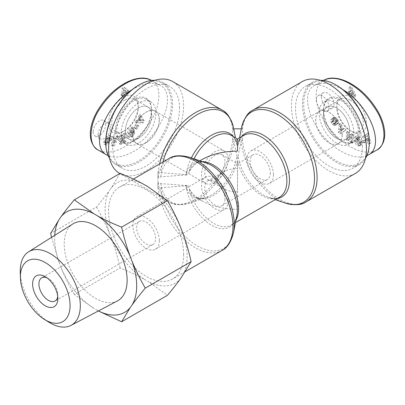 <?xml version="1.0" encoding="UTF-8"?>
<svg xmlns="http://www.w3.org/2000/svg" width="405" height="405" viewBox="0 0 405 405"><rect width="100%" height="100%" fill="white"/><g stroke="black" fill="none" stroke-linecap="round" stroke-linejoin="round"><path stroke-width="0.3" stroke-dasharray="2.02 1.52" d="M159.281 119.84A18.63 10.758 120 0 0 155.419 111.314A18.63 10.758 120 0 0 136.789 122.067A18.63 10.758 120 0 0 136.789 143.583A18.63 10.758 120 0 0 151.146 138.591A18.63 10.758 120 0 0 159.281 119.84M151.713 115.476A18.63 10.758 120 0 0 147.855 106.945A18.63 10.758 120 0 0 129.225 117.703A18.63 10.758 120 0 0 129.225 139.214A18.63 10.758 120 0 0 143.583 134.222A18.63 10.758 120 0 0 151.713 115.476M105.756 142.008A46.362 26.765 120 0 0 138.54 160.937A46.362 26.765 120 0 0 171.325 104.151A46.362 26.765 120 0 0 138.54 85.227M154.725 80.317A47.253 27.282 -60 0 1 162.795 82.519A47.253 27.282 -60 0 1 172.586 104.151A47.253 27.282 -60 0 1 151.956 151.708A47.253 27.282 -60 0 1 115.541 164.369A47.253 27.282 -60 0 1 109.598 158.477M179.516 108.155A47.253 27.282 120 0 0 169.73 86.523A47.253 27.282 120 0 0 122.477 113.805A47.253 27.282 120 0 0 122.477 168.369A47.253 27.282 120 0 0 158.892 155.712A47.253 27.282 120 0 0 179.516 108.155M138.54 143.102A24.518 14.155 -60 0 1 126.279 144.312A24.518 14.155 -60 0 1 122.523 124.664A24.518 14.155 -60 0 1 138.54 103.062A24.518 14.155 -60 0 1 150.797 101.847A24.518 14.155 -60 0 1 154.558 121.495A24.518 14.155 -60 0 1 138.54 143.102M138.54 138.297A18.64 10.763 120 0 0 150.711 121.895A18.64 10.763 120 0 0 147.886 106.95A18.64 10.763 120 0 0 138.54 107.862A18.64 10.763 120 0 0 126.355 124.31A18.64 10.763 120 0 0 129.246 139.239A18.64 10.763 120 0 0 138.54 138.297M121.196 95.438L122.082 94.927L122.082 96.451L123.793 95.464L123.793 93.94L127.367 91.874L127.367 90.006L123.793 87.166L122.082 88.158L122.082 93.17L121.196 93.682L121.196 95.438L122.457 96.167L123.343 95.656L123.343 97.18L125.054 96.188L125.054 94.669L128.628 92.603L128.628 90.735L125.054 87.895L123.343 88.882L123.343 93.899L122.457 94.411L122.457 96.167M136.875 124.624L134.612 127.636L135.376 128.537L137.634 125.52L136.875 124.624L138.135 125.347L138.895 126.249L136.637 129.266L135.877 128.365L138.135 125.347M105.771 137.503L105.634 137.776L106.809 138.186L108.596 137.239L108.965 138.267A0.714 0.41 -60 0 1 108.282 139.001L106.368 139.112A2.673 1.544 120 0 0 105.31 139.553L103.766 141.806L104.105 143.947L105.538 144.418L108.084 142.413L106.859 141.983L105.254 142.869L104.9 142.236A0.714 0.41 -60 0 1 105.609 141.264L107.487 141.158A2.673 1.544 120 0 0 108.996 140.307L110.281 138.166L110.16 136.08L109.578 135.538L108.651 135.255L105.771 137.503L107.031 138.232L109.912 135.984L110.843 136.262L111.421 136.804L111.547 138.895L110.256 141.036A2.673 1.544 -60 0 1 108.748 141.887L106.869 141.993A0.714 0.41 120 0 0 106.161 142.965L106.515 143.598L108.12 142.712L109.345 143.142L106.799 145.147L105.366 144.676L105.027 142.535L106.571 140.282A2.673 1.544 -60 0 1 107.629 139.836L109.542 139.73A0.714 0.41 120 0 0 110.226 138.996L109.856 137.968L108.069 138.915L106.895 138.5L107.031 138.232M136.465 120.27L135.3 122.3L141.811 122.214L142.955 120.214L139.715 114.6L138.535 116.66L139.204 117.713L137.715 120.31L136.465 120.27L137.725 120.999L138.976 121.039L140.464 118.442L139.796 117.389L140.975 115.329L144.215 120.938L143.071 122.943L136.561 123.029L137.725 120.999M113.608 136.617L112.094 136.723L111.456 145.42L112.944 145.319L117.84 136.323L116.301 136.429L115.379 138.201L113.441 138.333L113.608 136.617L114.868 137.346L114.701 139.062L116.64 138.925L117.561 137.158L119.1 137.047L114.205 146.048L112.717 146.149L113.354 137.452L114.868 137.346M123.353 133.696L120.832 140.15L120.948 135.012L119.49 135.807L119.313 143.846L120.862 142.995L123.317 136.703L123.206 141.715L124.664 140.915L124.841 132.881L123.353 133.696L124.613 134.425L126.102 133.609L125.925 141.644L124.467 142.439L124.578 137.432L122.123 143.724L120.574 144.57L120.751 136.536L122.209 135.741L122.092 140.879L124.613 134.425M130.456 132.951L133.179 130.471L132.126 126.886L131.129 127.798L131.169 128.476C128.056 128.112 125.535 135.569 128.334 136.855L131.139 136.186L133.427 132.546A3.296 1.903 120 0 0 133.412 131.281L131.919 132.546A1.337 0.769 -60 0 1 131.716 133.685C130.957 134.946 130.142 135.381 129.281 134.997L128.663 132.946C128.972 131.281 129.701 130.324 130.845 130.086L131.458 130.425L130.081 131.681L130.456 132.951L131.716 133.68L131.341 132.41L132.719 131.154L132.106 130.815C130.962 131.053 130.233 132.005 129.924 133.675L130.542 135.721C131.402 136.11 132.217 135.675 132.977 134.414A1.337 0.769 120 0 0 133.179 133.275L134.673 132.01A3.296 1.903 -60 0 1 134.688 133.275L132.4 136.915L129.595 137.584C126.795 136.293 129.316 128.841 132.43 129.2L132.389 128.527L133.387 127.615L134.44 131.2L131.716 133.68L132.977 134.414M123.409 97.235A20.954 12.094 -60 0 1 138.227 105.857A20.954 12.094 -60 0 1 123.469 131.417A20.954 12.094 -60 0 1 108.596 122.933A20.954 12.094 -60 0 1 123.409 97.235M93.15 131.817A8.915 5.149 120 0 0 94.993 135.898A8.915 5.149 120 0 0 103.908 130.749A8.915 5.149 120 0 0 103.908 120.452A8.915 5.149 120 0 0 97.038 122.842A8.915 5.149 120 0 0 93.15 131.817M132.015 89.753C143.416 82.984 152.791 81.501 160.127 85.293C178.104 93.925 160.866 136.753 133.498 151.47C123.454 157.089 115.005 158.502 108.155 155.702M98.192 134.728A8.915 5.149 -60 0 1 102.085 125.752A8.915 5.149 -60 0 1 108.955 123.368A8.915 5.149 -60 0 1 108.955 133.66A8.915 5.149 -60 0 1 100.04 138.809A8.915 5.149 -60 0 1 98.192 134.728M126.942 91.819L125.054 92.912L125.054 90.335L126.942 91.819L125.682 91.09L123.793 92.183L123.793 89.606L125.682 91.09M125.054 90.335L123.793 89.606M125.054 92.912L123.793 92.183M123.343 95.656L122.082 94.927M123.343 97.18L122.082 96.451M125.054 96.188L123.793 95.464M125.054 94.669L123.793 93.94M128.628 92.603L127.367 91.874M128.628 90.735L127.367 90.006M125.054 87.895L123.793 87.166M123.343 88.882L122.082 88.158M123.343 93.899L122.082 93.17M122.457 94.411L121.196 93.682M134.126 100.511A24.518 14.155 -60 0 1 146.387 99.296A24.518 14.155 -60 0 1 151.465 110.524A24.518 14.155 -60 0 1 134.126 140.55A24.518 14.155 -60 0 1 121.87 141.765A24.518 14.155 -60 0 1 118.108 122.118A24.518 14.155 -60 0 1 134.126 100.511M133.498 99.422A25.409 14.671 120 0 0 115.526 130.542A25.409 14.671 120 0 0 133.498 140.915A25.409 14.671 120 0 0 151.465 109.795A25.409 14.671 120 0 0 133.498 99.422M124.983 99.974A18.716 10.803 120 0 0 112.752 116.488A18.716 10.803 120 0 0 115.653 131.478A18.716 10.803 120 0 0 125.039 130.506A18.716 10.803 120 0 0 138.216 107.674A18.716 10.803 120 0 0 134.369 99.063A18.716 10.803 120 0 0 124.983 99.974M133.179 130.471L134.44 131.2M130.081 131.681L131.341 132.41M131.458 130.425L132.719 131.154M130.845 130.086L132.106 130.815M128.663 132.946L129.924 133.675M129.281 134.997L130.542 135.721M131.914 132.541L133.174 133.265L131.919 132.546M133.387 131.195L134.652 131.924M133.412 131.281L134.673 132.01M133.427 132.546L134.688 133.275M131.549 135.812L132.815 136.541M131.169 128.476L132.43 129.2M131.129 127.798L132.389 128.527M132.126 126.886L133.387 127.615M120.832 140.15L122.092 140.879M124.841 132.881L126.102 133.609M124.664 140.915L125.925 141.644M123.206 141.715L124.467 142.439M123.317 136.703L124.578 137.432M120.862 142.995L122.123 143.724M119.313 143.846L120.574 144.57M119.49 135.807L120.751 136.536M120.948 135.012L122.209 135.741M115.688 140.743L114.261 143.476L114.524 140.829L115.688 140.743L114.428 140.019L113 142.747L114.261 143.476M113 142.747L113.263 140.1L114.524 140.829M113.263 140.1L114.428 140.019M112.094 136.723L113.354 137.452M113.441 138.333L114.701 139.062M115.379 138.201L116.64 138.925M116.301 136.429L117.561 137.158M117.84 136.323L119.1 137.047M112.944 145.319L114.205 146.048M111.456 145.42L112.717 146.149M141.153 119.521L142.18 121.146L140.257 121.08L141.153 119.521L139.887 118.797L140.92 120.417L142.18 121.146M140.92 120.417L138.996 120.356L140.257 121.08M138.996 120.356L139.887 118.797M135.3 122.3L136.561 123.029M137.715 120.31L138.976 121.039M139.204 117.713L140.464 118.442M138.535 116.66L139.796 117.389M139.715 114.6L140.975 115.329M142.955 120.214L144.215 120.938M141.811 122.214L143.071 122.943M105.634 137.776L106.895 138.5M108.651 135.255L109.912 135.984M110.16 136.08L111.421 136.804M110.281 138.166L111.547 138.895M109.365 139.917L110.626 140.641M108.996 140.307L110.256 141.036M106.859 141.983L108.12 142.712M108.084 142.413L109.345 143.142M108.039 142.509L109.299 143.238M105.538 144.418L106.799 145.147M104.105 143.947L105.366 144.676M104.556 140.292L105.816 141.021M106.809 138.186L108.069 138.915M134.612 127.636L135.877 128.365M137.634 125.52L138.895 126.249M135.376 128.537L136.637 129.266M241.102 141.421L242.671 139.745L232.369 139.745L233.933 141.421L236.895 155.94L237.517 156.983L238.145 155.94L241.102 141.421A52.108 30.081 -120 0 0 285.004 202.996M241.324 128.825L242.671 128.825L241.102 130.506L238.145 145.02L237.517 146.063L236.895 145.02L233.933 130.506L232.369 128.825L233.715 128.825M232.369 139.745L232.966 134.283L232.369 128.825M242.671 139.745L242.069 134.283L242.671 128.825M158.244 182.883L157.945 182.711L157.945 171.791L160.856 172.697L187.809 174.768L160.856 176.833L157.945 177.739L157.945 188.659L160.856 187.753L187.809 185.687L160.856 183.617L158.244 182.883A53.05 30.628 120 0 0 168.931 201.882A53.05 30.628 120 0 0 207.593 189.915A53.05 30.628 120 0 0 232.667 139.917M119.581 173.391A53.05 30.628 120 0 0 146.104 170.763A53.05 30.628 120 0 0 180.762 124.016A53.05 30.628 120 0 0 172.631 81.506M237.517 139.047L237.517 146.063M201.857 159.636C195.934 163.088 191.732 167.133 189.251 171.781L187.809 174.768M157.945 188.659L157.945 182.711M157.945 171.791L157.945 177.739M187.809 185.687L189.251 188.669C191.732 193.317 195.934 197.362 201.857 200.814C211.8 206.373 223.687 209.213 237.517 209.344L237.517 160.805A35.665 20.589 -60 0 1 195.554 197.179A35.665 20.589 -60 0 1 189.251 188.669A35.665 20.589 -120 0 0 231.22 225.043A35.665 20.589 -120 0 0 235.973 220.148M237.517 156.983L237.517 160.805A35.665 20.589 -120 0 0 279.485 197.179C277.86 198.723 274.286 198.815 268.763 197.443A36.607 21.136 60 0 1 238.145 155.94M302.408 81.506A53.05 30.628 -120 0 0 302.408 142.762A53.05 30.628 -120 0 0 355.458 173.391M273.456 174.768A18.721 10.808 60 0 1 269.578 183.338A18.721 10.808 60 0 1 250.852 172.525A18.721 10.808 60 0 1 250.852 150.908A18.721 10.808 60 0 1 265.28 155.925A18.721 10.808 60 0 1 273.456 174.768M342.174 135.093A18.721 10.808 60 0 1 338.296 143.664A18.721 10.808 60 0 1 319.57 132.85A18.721 10.808 60 0 1 319.57 111.233A18.721 10.808 60 0 1 333.998 116.25A18.721 10.808 60 0 1 342.174 135.093M270.302 172.945A14.266 8.237 60 0 1 267.351 179.476A14.266 8.237 60 0 1 253.084 171.239A14.266 8.237 60 0 1 253.084 154.766A14.266 8.237 60 0 1 264.075 158.588A14.266 8.237 60 0 1 270.302 172.945M183.617 254.659A53.05 30.628 -120 0 0 160.461 201.275A53.05 30.628 -120 0 0 119.581 187.059A53.05 30.628 -120 0 0 119.581 248.316A53.05 30.628 -120 0 0 172.631 278.944A53.05 30.628 -120 0 0 183.617 254.659M146.104 142.737A18.721 10.808 120 0 0 158.335 126.239A18.721 10.808 120 0 0 155.464 111.233A18.721 10.808 120 0 0 136.743 122.042A18.721 10.808 120 0 0 136.743 143.664A18.721 10.808 120 0 0 146.104 142.737M214.822 182.407A18.721 10.808 120 0 0 227.053 165.908A18.721 10.808 120 0 0 224.183 150.908A18.721 10.808 120 0 0 205.462 161.716A18.721 10.808 120 0 0 205.462 183.338A18.721 10.808 120 0 0 214.822 182.407M214.822 178.767A14.266 8.237 120 0 0 224.142 166.197A14.266 8.237 120 0 0 221.955 154.766A14.266 8.237 120 0 0 207.689 163.002A14.266 8.237 120 0 0 207.689 179.476A14.266 8.237 120 0 0 214.822 178.767M221.955 154.766L237.517 163.752L237.517 191.874C231.984 191.823 227.23 190.684 223.256 188.462C215.47 182.969 215.47 177.481 223.256 171.988C227.23 169.766 231.984 168.632 237.517 168.576L237.517 163.752L253.084 154.766M228.061 200.971A18.721 10.808 60 0 1 224.183 209.542A18.721 10.808 60 0 1 205.462 198.733A18.721 10.808 60 0 1 205.462 177.112A18.721 10.808 60 0 1 219.89 182.128A18.721 10.808 60 0 1 228.061 200.971M159.342 240.646A18.721 10.808 60 0 1 155.464 249.217A18.721 10.808 60 0 1 136.743 238.408A18.721 10.808 60 0 1 136.743 216.786A18.721 10.808 60 0 1 151.171 221.803A18.721 10.808 60 0 1 159.342 240.646M224.912 199.154A14.266 8.237 60 0 1 221.955 205.684A14.266 8.237 60 0 1 207.689 197.448A14.266 8.237 60 0 1 207.689 180.974A14.266 8.237 60 0 1 218.685 184.796A14.266 8.237 60 0 1 224.912 199.154M342.109 135.052A18.63 10.758 -120 0 0 333.978 116.306A18.63 10.758 -120 0 0 319.616 111.314A18.63 10.758 -120 0 0 319.616 132.825A18.63 10.758 -120 0 0 338.251 143.583A18.63 10.758 -120 0 0 342.109 135.052M349.672 130.688A18.63 10.758 -120 0 0 341.542 111.937A18.63 10.758 -120 0 0 327.184 106.945A18.63 10.758 -120 0 0 327.184 128.456A18.63 10.758 -120 0 0 345.814 139.214A18.63 10.758 -120 0 0 349.672 130.688M336.499 85.227A46.362 26.765 -120 0 0 303.715 104.151A46.362 26.765 -120 0 0 336.499 160.937A46.362 26.765 -120 0 0 369.284 142.008M365.442 158.477A47.253 27.282 60 0 1 359.493 164.369A47.253 27.282 60 0 1 312.24 137.082A47.253 27.282 60 0 1 312.24 82.519A47.253 27.282 60 0 1 320.315 80.317M362.348 146.737A47.253 27.282 -120 0 0 341.719 99.184A47.253 27.282 -120 0 0 305.309 86.523A47.253 27.282 -120 0 0 305.309 141.087A47.253 27.282 -120 0 0 352.563 168.369A47.253 27.282 -120 0 0 362.348 146.737M336.499 143.102A24.518 14.155 60 0 1 320.482 121.495A24.518 14.155 60 0 1 324.238 101.847A24.518 14.155 60 0 1 336.499 103.062A24.518 14.155 60 0 1 352.517 124.664A24.518 14.155 60 0 1 348.761 144.312A24.518 14.155 60 0 1 336.499 143.102M336.499 138.297A18.64 10.763 -120 0 0 345.794 139.239A18.64 10.763 -120 0 0 348.685 124.31A18.64 10.763 -120 0 0 336.499 107.862A18.64 10.763 -120 0 0 327.154 106.95A18.64 10.763 -120 0 0 324.329 121.895A18.64 10.763 -120 0 0 336.499 138.297M349.419 92.882L350.3 93.393L350.3 94.917L352.016 95.904L352.016 94.385L355.59 96.446L355.59 94.578L352.016 87.612L350.3 86.624L350.3 91.636L349.419 91.125L349.419 92.882L348.158 93.611L349.039 94.122L349.039 95.646L350.755 96.633L350.755 95.109L354.329 97.175L354.329 95.307L350.755 88.341L349.039 87.348L349.039 92.365L348.158 91.854L348.158 93.611M365.092 140.171L362.834 140.576L363.599 142.352L365.857 141.947L365.092 140.171L363.832 140.894L364.596 142.676L362.333 143.081L361.574 141.304L363.832 140.894M333.988 117.136L335.031 119.019L335.239 118.842C336.363 119.166 337.011 120.082 337.188 121.591A0.714 0.41 60 0 1 337.066 121.743A0.714 0.41 60 0 1 336.504 121.54L334.591 119.434A2.673 1.544 -120 0 0 333.528 118.655L332.778 118.523L331.984 119.121L332.328 121.662L333.76 123.783L336.044 124.937L336.302 124.72L334.889 123.034C334.069 122.928 333.482 122.204 333.123 120.862A0.714 0.41 60 0 1 333.269 120.508A0.714 0.41 60 0 1 333.831 120.71L335.704 122.771A2.673 1.544 -120 0 0 337.218 123.667L338.504 123.009L338.377 120.776L336.874 118.214L334.15 117.025L332.89 117.749L335.608 118.943L337.117 121.505L337.243 123.738L335.958 124.396A2.673 1.544 60 0 1 334.444 123.5L332.571 121.439A0.714 0.41 -120 0 0 332.009 121.232A0.714 0.41 -120 0 0 331.862 121.591C332.216 122.933 332.809 123.652 333.629 123.763L335.041 125.449L334.783 125.666L332.5 124.512L331.067 122.391L330.723 119.85L331.518 119.252L332.267 119.384A2.673 1.544 60 0 1 333.33 120.163L335.244 122.264A0.714 0.41 -120 0 0 335.806 122.472A0.714 0.41 -120 0 0 335.927 122.32C335.75 120.811 335.102 119.895 333.978 119.571L333.771 119.748L332.728 117.865M364.687 135.346L363.523 136.029L370.028 143.456L371.177 142.783L367.937 133.427L366.753 134.126L367.421 135.948L365.933 136.829L364.687 135.346L363.427 136.075L364.672 137.558L366.16 136.677L365.492 134.85L366.677 134.156L369.917 143.512L368.768 144.185L362.262 136.758L363.427 136.075M341.83 125.302L340.316 123.657L339.673 131.62L341.167 133.235L346.062 129.889L344.523 128.223L343.597 128.927L341.658 126.821L341.83 125.302L340.57 126.031L340.397 127.55L342.336 129.651L343.263 128.952L344.802 130.618L339.906 133.964L338.413 132.344L339.056 124.386L340.57 126.031M351.57 133.63L349.054 137.179L349.171 132.167L347.713 131.286L347.536 139.118L349.085 140.054L351.54 136.596L351.429 141.482L352.882 142.363L353.064 134.531L351.57 133.63L350.31 134.354L351.798 135.26L351.621 143.092L350.168 142.206L350.279 137.325L347.824 140.783L346.275 139.841L346.452 132.015L347.91 132.896L347.794 137.902L350.31 134.354M358.678 141.087L361.397 141.75L360.349 136.956L359.346 136.713L359.387 137.432C358.197 136.08 357.139 135.645 356.218 136.12C353.909 137.28 356.476 144.625 359.362 145.111L360.931 145.056L361.65 144.114A3.296 1.903 -120 0 0 361.635 142.833L360.136 142.373A1.337 0.769 60 0 1 359.939 143.279L359.873 143.324C359.113 143.618 358.324 143.102 357.504 141.775L356.881 139.011L357.367 138.044L359.068 138.672L359.68 139.72L358.303 139.386L358.678 141.087L357.412 141.816L357.043 140.115L358.42 140.449L357.807 139.401L356.106 138.773L355.62 139.74L356.243 142.504C357.063 143.831 357.853 144.347 358.607 144.053L358.678 144.008A1.337 0.769 -120 0 0 358.876 143.097L360.374 143.557A3.296 1.903 60 0 1 360.389 144.843L359.67 145.785L358.101 145.84C355.215 145.355 352.649 138.009 354.957 136.849C355.879 136.374 356.937 136.809 358.126 138.161L358.086 137.437L359.088 137.68L360.136 142.479L357.412 141.816M351.631 97.235A20.954 12.094 60 0 1 366.444 122.933A20.954 12.094 60 0 1 351.57 131.417A20.954 12.094 60 0 1 336.813 105.857A20.954 12.094 60 0 1 351.631 97.235M321.367 96.871A8.915 5.149 -120 0 0 325.261 105.847A8.915 5.149 -120 0 0 332.13 108.236A8.915 5.149 -120 0 0 332.13 97.939A8.915 5.149 -120 0 0 323.215 92.791A8.915 5.149 -120 0 0 321.367 96.871M366.884 155.702C360.035 158.502 351.586 157.089 341.542 151.47C314.174 136.753 296.936 93.925 314.913 85.293C322.248 81.501 331.619 82.984 343.025 89.753M316.325 99.787A8.915 5.149 60 0 1 318.173 95.701A8.915 5.149 60 0 1 327.088 100.85A8.915 5.149 60 0 1 327.088 111.147A8.915 5.149 60 0 1 320.218 108.758A8.915 5.149 60 0 1 316.325 99.787M352.644 94.446L350.755 93.352L350.755 90.781L352.644 94.446L353.904 93.717L352.016 92.624L352.016 90.052L353.904 93.717M350.755 90.781L352.016 90.052M350.755 93.352L352.016 92.624M349.039 94.122L350.3 93.393M349.039 95.646L350.3 94.917M350.755 96.633L352.016 95.904M350.755 95.109L352.016 94.385M354.329 97.175L355.59 96.446M354.329 95.307L355.59 94.578M350.755 88.341L352.016 87.612M349.039 87.348L350.3 86.624M349.039 92.365L350.3 91.636M348.158 91.854L349.419 91.125M340.914 100.511A24.518 14.155 60 0 1 356.932 122.118A24.518 14.155 60 0 1 353.17 141.765A24.518 14.155 60 0 1 340.914 140.55A24.518 14.155 60 0 1 323.575 110.524A24.518 14.155 60 0 1 328.652 99.296A24.518 14.155 60 0 1 340.914 100.511M341.542 99.422A25.409 14.671 -120 0 0 323.575 109.795A25.409 14.671 -120 0 0 341.542 140.915A25.409 14.671 -120 0 0 359.508 130.542A25.409 14.671 -120 0 0 341.542 99.422M350.052 99.974A18.716 10.803 -120 0 0 340.671 99.063A18.716 10.803 -120 0 0 336.823 107.674A18.716 10.803 -120 0 0 350.001 130.506A18.716 10.803 -120 0 0 359.387 131.478A18.716 10.803 -120 0 0 362.288 116.488A18.716 10.803 -120 0 0 350.052 99.974M361.397 141.75L360.136 142.479M358.303 139.386L357.043 140.115M359.68 139.72L358.42 140.449M359.068 138.672L357.807 139.401M356.881 139.011L355.62 139.74M357.504 141.775L356.243 142.504M360.136 142.357L358.876 143.087L360.136 142.373M361.609 142.717L360.349 143.446M361.635 142.833L360.374 143.557M361.65 144.114L360.389 144.843M359.772 145.213L358.511 145.942M359.387 137.432L358.126 138.161M359.346 136.713L358.086 137.437M360.349 136.956L359.088 137.68M349.054 137.179L347.794 137.902M353.064 134.531L351.798 135.26M352.882 142.363L351.621 143.092M351.429 141.482L350.168 142.206M351.54 136.596L350.279 137.325M349.085 140.054L347.824 140.783M347.536 139.118L346.275 139.841M347.713 131.286L346.452 132.015M349.171 132.167L347.91 132.896M341.39 130.375L339.962 131.458L340.225 129.114L341.39 130.375L342.65 129.646L339.962 131.458M341.223 130.729L341.486 128.385L340.225 129.114M341.486 128.385L342.65 129.646M340.316 123.657L339.056 124.386M341.658 126.821L340.397 127.55M343.597 128.927L342.336 129.651M344.523 128.223L343.263 128.952M346.062 129.889L344.802 130.618M341.167 133.235L339.906 133.964M339.673 131.62L338.413 132.344M366.849 138.55L367.882 141.365L365.958 139.082L368.11 137.827L369.142 140.641L367.882 141.365M369.142 140.641L367.219 138.353L365.958 139.082M367.219 138.353L368.11 137.827M363.523 136.029L362.262 136.758M365.933 136.829L364.672 137.558M367.421 135.948L366.16 136.677M366.753 134.126L365.492 134.85M367.937 133.427L366.677 134.156M371.177 142.783L369.917 143.512M370.028 143.456L368.768 144.185M333.857 117.253L332.596 117.976M336.874 118.214L335.608 118.943M338.377 120.776L337.117 121.505M338.504 123.009L337.243 123.738M337.583 123.697L336.322 124.426M337.218 123.667L335.958 124.396M335.082 122.877L333.821 123.601M336.302 124.72L335.041 125.449M336.256 124.76L334.996 125.484M333.76 123.783L332.5 124.512M332.328 121.662L331.067 122.391M332.778 118.523L331.518 119.252M335.031 119.019L333.771 119.748M362.834 140.576L361.574 141.304M365.857 141.947L364.596 142.676M363.599 142.352L362.333 143.081M46.924 277.789A13.375 7.72 60 0 1 48.387 278.498A13.375 7.72 60 0 1 48.387 278.503A13.375 7.72 60 0 1 57.844 294.88A13.375 7.72 60 0 1 57.728 296.506M48.387 278.498L45.233 276.681L48.387 278.503M146.104 222.082A13.375 7.72 60 0 1 154.842 233.867A13.375 7.72 60 0 1 152.791 244.585A13.375 7.72 60 0 1 139.416 236.864A13.375 7.72 60 0 1 139.416 221.419A13.375 7.72 60 0 1 146.104 222.082M54.746 235.335A58.001 33.488 -120 0 0 59.332 263.108L51.556 237.345M74.307 294.455C69.027 285.348 64.603 276.352 61.028 267.477A58.001 33.488 -120 0 0 93.975 308.463L74.307 294.455L120.153 267.988C129.281 271.613 137.366 275.4 144.413 279.344A58.001 33.488 60 0 1 111.461 238.358C114.828 247.359 117.723 257.236 120.153 267.988M98.364 310.974L97.362 310.417A58.001 33.488 -120 0 0 98.405 310.954M61.028 267.477L59.332 263.108M97.362 310.417L93.975 308.463M117.42 300.925A44.489 25.687 60 0 1 73.426 274.965A44.489 25.687 60 0 1 72.941 223.884M180.746 278.356A58.001 33.488 60 0 1 147.8 281.298L167.468 295.306M182.442 232.014A58.001 33.488 60 0 1 182.442 275.947M96.491 207.011C101.771 216.118 106.196 225.109 109.77 233.989A58.001 33.488 60 0 1 109.77 190.061C106.196 195.053 101.771 200.703 96.491 207.011L50.645 233.477M120.153 173.35L111.461 187.647A58.001 33.488 60 0 1 144.413 184.705M147.8 186.665A58.001 33.488 60 0 1 180.746 227.65M144.413 279.344L147.8 281.298M109.77 233.989L111.461 238.358M111.461 187.647L109.77 190.061M20.25 272.114A42.484 24.528 -120 0 0 49.304 322.441M151.566 80.372L151.607 80.392C161.99 84.802 161.013 106.014 150.189 121.748C142.813 132.906 134.414 141.178 124.983 146.564C114.914 152.452 106.1 153.677 98.547 150.24M131.139 136.186L132.4 136.915M107.487 141.158L108.748 141.887M105.609 141.264L106.869 141.993M104.9 142.236L106.161 142.965M106.707 142.292L107.968 143.016M103.766 141.806L105.027 142.535M105.31 139.553L106.571 140.282M106.368 139.112L107.629 139.836M108.282 139.001L109.542 139.73M108.965 138.267L110.226 138.996M106.976 137.847L108.236 138.576M232.667 128.998A53.05 30.628 120 0 0 221.981 109.998M159.59 163.959A53.05 30.628 120 0 0 158.244 171.963M238.145 145.02A36.607 21.136 60 0 1 238.231 144.555C239.806 139.087 241.669 136.04 243.82 135.407A35.665 20.589 -120 0 0 237.517 143.912A35.665 20.589 120 0 0 231.22 135.407C233.371 136.04 235.234 139.087 236.809 144.555A36.607 21.136 120 0 0 233.407 136.672M194.02 158.816A35.665 20.589 120 0 0 189.251 171.781A35.665 20.589 -120 0 1 195.554 163.276A35.665 20.589 -120 0 1 202.171 161.605M236.895 145.02A36.607 21.136 120 0 0 236.809 144.555L235.497 137.877M191.362 157.91A36.607 21.136 120 0 0 185.996 174.403M233.933 130.506A52.108 30.081 120 0 0 233.498 127.717M162.891 162.056A52.108 30.081 120 0 0 160.856 172.697M160.856 183.617A52.108 30.081 120 0 0 190.031 202.996A52.108 30.081 120 0 0 233.933 141.421M185.996 185.323A36.607 21.136 120 0 0 206.277 197.443A36.607 21.136 120 0 0 236.895 155.94M239.542 137.877L238.231 144.555A36.607 21.136 60 0 1 241.633 136.672M277.298 198.44A36.607 21.136 60 0 1 268.763 197.443L275.208 199.645M241.542 127.717A52.108 30.081 -120 0 0 241.102 130.506M242.372 128.998A53.05 30.628 60 0 1 253.059 109.998M306.109 201.882A53.05 30.628 60 0 1 267.447 189.915A53.05 30.628 60 0 1 242.372 139.917M185.996 175.127A36.607 21.136 60 0 1 206.277 163.007C200.845 161.63 197.27 161.716 195.554 163.276L199.832 160.805M235.497 222.573L231.22 225.043C233.422 224.335 235.285 221.287 236.809 215.895A36.607 21.136 60 0 1 211.223 225.033A36.607 21.136 60 0 1 185.996 186.047M160.856 187.753A52.108 30.081 -120 0 0 196.06 245.136A52.108 30.081 -120 0 0 233.498 232.733M190.031 157.454A52.108 30.081 -120 0 0 160.856 176.833M158.244 177.567A53.05 30.628 60 0 1 168.931 158.568M221.981 250.452A53.05 30.628 60 0 1 183.318 238.484A53.05 30.628 60 0 1 158.244 188.487M376.68 150.123L376.625 150.159C369.046 153.697 360.192 152.498 350.052 146.564C340.651 141.188 332.267 132.951 324.911 121.854C314.052 106.135 313.014 84.822 323.428 80.392L323.479 80.362M359.939 143.279L358.678 144.008M359.362 145.111L358.101 145.84M335.704 122.771L334.444 123.5M333.831 120.71L332.571 121.439M333.123 120.862L331.862 121.591M334.93 123.004L333.669 123.733M331.984 119.121L330.723 119.85M333.528 118.655L332.267 119.384M334.591 119.434L333.33 120.163M336.504 121.54L335.244 122.264M337.188 121.591L335.927 122.32M335.198 118.873L333.938 119.602M129.225 139.214L136.789 143.583M147.855 106.945L155.419 111.314M115.541 164.369L122.477 168.369M162.795 82.519L169.73 86.523M160.127 85.293L151.617 80.377M94.993 135.898L100.04 138.809M103.908 120.452L108.955 123.368M151.465 110.524L151.465 109.795M134.126 140.55L133.498 140.915M150.797 101.847L146.387 99.296M126.279 144.312L121.87 141.765M138.216 107.674L138.227 105.857M125.039 130.506L123.469 131.417M147.886 106.95L134.369 99.063M129.246 139.239L115.653 131.478M132.455 130.936L131.195 130.207M130.577 135.741L129.316 135.012M128.309 136.839L129.57 137.568M109.552 135.523L110.813 136.247M106.53 143.603L105.27 142.879M104.424 144.185L105.685 144.914M109.841 137.953L108.58 137.229M201.857 200.814L195.554 197.179C197.27 198.733 200.845 198.825 206.277 197.443L190.031 202.996C180.63 205.558 173.598 205.188 168.931 201.882L119.829 173.532M269.578 183.338L338.296 143.664M250.852 150.908L319.57 111.233M133.412 179.076L119.581 187.059M185.328 271.613L172.631 278.944M136.743 143.664L205.462 183.338M155.464 111.233L224.183 150.908M207.689 179.476L223.256 188.462M155.464 249.217L224.183 209.542M136.743 216.786L205.462 177.112M221.955 205.684L267.351 179.476M207.689 180.974L223.256 171.988M327.184 106.945L319.616 111.314M345.814 139.214L338.251 143.583M312.24 82.519L305.309 86.523M359.493 164.369L352.563 168.369M314.913 85.293L323.423 80.377M323.215 92.791L318.173 95.701M332.13 108.236L327.088 111.147M340.914 140.55L341.542 140.915M323.575 110.524L323.575 109.795M348.761 144.312L353.17 141.765M324.238 101.847L328.652 99.296M350.001 130.506L351.57 131.417M336.823 107.674L336.813 105.857M345.794 139.239L359.387 131.478M327.154 106.95L340.671 99.063M356.142 138.753L357.402 138.024M358.607 144.053L359.868 143.324M360.901 145.076L359.64 145.805M356.258 136.095L354.998 136.824M334.135 117.03L332.875 117.759M337.952 123.55L336.692 124.274M333.269 120.508L332.009 121.232M333.629 123.758L334.889 123.029M336.059 124.927L334.798 125.656M332.449 118.65L331.189 119.379M337.066 121.743L335.806 122.472M333.978 119.576L335.239 118.847M57.844 294.88L57.844 298.52M139.416 221.419L41.7 277.84M152.791 244.585L55.075 301.001"/><path stroke-width="0.61" d="M139.168 84.863L138.54 85.227A46.362 26.765 120 0 0 105.756 142.008L105.756 142.737A47.253 27.282 -60 0 1 139.168 84.863A47.253 27.282 -60 0 1 154.725 80.317M109.598 158.477A47.253 27.282 -60 0 1 105.756 142.737M108.155 155.702L106.864 155.044C89.343 146.585 105.275 105.224 132.015 89.753M233.715 128.825L241.324 128.825M159.59 163.959A53.05 30.628 120 0 1 221.981 109.998L172.631 81.506A53.05 30.628 120 0 0 129.59 98.091A53.05 30.628 120 0 0 108.894 154.391A53.05 30.628 120 0 0 119.581 173.391L119.829 173.532M306.109 201.882L355.458 173.391A53.05 30.628 -120 0 0 366.444 149.106A53.05 30.628 -120 0 0 343.288 95.717A53.05 30.628 -120 0 0 302.408 81.506L253.059 109.998A53.05 30.628 60 0 1 293.939 124.208A53.05 30.628 60 0 1 317.095 177.598A53.05 30.628 60 0 1 306.109 201.882C301.634 205.168 294.602 205.537 285.004 202.996A52.108 30.081 -120 0 0 314.407 175.436A52.108 30.081 -120 0 0 280.113 116.038A52.108 30.081 -120 0 0 241.542 127.717L239.542 137.877M235.497 222.573L279.485 197.179A35.665 20.589 -120 0 0 279.485 155.996A35.665 20.589 -120 0 0 243.82 135.407L237.517 139.047L237.517 151.106C223.687 151.237 211.8 154.077 201.857 159.636L199.832 160.805M369.284 142.737L369.284 142.008A46.362 26.765 -120 0 0 336.499 85.227L335.872 84.863A47.253 27.282 60 0 1 369.284 142.737A47.253 27.282 60 0 1 365.442 158.477M320.315 80.317A47.253 27.282 60 0 1 335.872 84.863M343.025 89.753C369.765 105.224 385.697 146.585 368.175 155.044L366.884 155.702M57.728 296.506A13.375 7.72 60 0 1 55.075 301.001A13.375 7.72 60 0 1 41.7 293.281A13.375 7.72 60 0 1 41.7 277.84A13.375 7.72 60 0 1 46.924 277.789M45.233 276.681L45.233 276.681A17.83 10.297 -120 0 0 32.623 283.961A17.83 10.297 -120 0 0 45.233 305.8A17.83 10.297 -120 0 0 57.844 298.52A17.83 10.297 -120 0 0 45.233 276.681L45.233 276.681M70.075 305.583A35.129 20.28 60 0 1 44.434 319.444A35.129 20.28 60 0 1 20.407 277.83A35.129 20.28 60 0 1 44.834 262.329A35.129 20.28 60 0 1 70.075 305.583M51.556 237.345L50.645 233.477L59.332 219.176A58.001 33.488 -120 0 0 54.746 235.335M98.405 310.954A58.001 33.488 -120 0 0 130.309 307.476L121.621 321.772L98.364 310.974M61.028 216.766C64.603 211.774 69.027 206.125 74.307 199.817L93.975 213.825A58.001 33.488 -120 0 0 61.028 216.766L59.332 219.176M97.362 215.779C104.404 219.728 112.494 223.509 121.621 227.139C124.051 237.892 126.947 247.769 130.309 256.77A58.001 33.488 -120 0 0 97.362 215.779L93.975 213.825M145.284 288.117C140.003 294.42 135.579 300.07 132.005 305.066A58.001 33.488 -120 0 0 132.005 261.134C135.579 270.014 140.003 279.01 145.284 288.117L191.13 261.645C188.7 250.892 185.804 241.015 182.442 232.014L180.746 227.65C177.172 218.771 172.748 209.775 167.468 200.667L147.8 186.665L144.413 184.705C137.366 180.762 129.281 176.975 120.153 173.35L74.307 199.817M130.309 256.77L132.005 261.134M132.005 305.066L130.309 307.476M28.568 251.819L72.941 223.884A44.489 25.687 60 0 1 107.386 235.173A44.489 25.687 60 0 1 127.129 280.285A44.489 25.687 60 0 1 117.42 300.925L71.042 325.382A42.484 24.528 -120 0 0 80.317 305.674A42.484 24.528 -120 0 0 61.464 262.597A42.484 24.528 -120 0 0 28.568 251.819A42.484 24.528 -120 0 0 20.25 272.114L20.407 277.83M121.621 321.772L167.468 295.306C172.748 289.003 177.172 283.353 180.746 278.356L191.13 261.645M44.434 319.444L49.304 322.441A42.484 24.528 -120 0 0 71.042 325.382M167.468 200.667L121.621 227.139M124.983 83.967C135.138 77.973 143.998 76.773 151.566 80.372C148.731 78.778 145.567 78.013 142.079 78.074C136.202 78.266 130.132 80.19 123.869 83.855C113.329 89.854 104.343 99.164 96.911 111.79C94.076 116.863 92.102 122.016 90.993 127.251C89.925 132.643 90.072 137.391 91.439 141.492C92.877 145.456 95.2 148.346 98.41 150.164L98.354 150.128C87.986 145.689 88.953 124.456 99.807 108.727C107.178 97.554 115.567 89.297 124.983 83.967M237.517 139.047L231.22 135.407A35.665 20.589 120 0 0 194.02 158.816M233.407 136.672A36.607 21.136 120 0 0 191.362 157.91M235.497 137.877L233.498 127.717A52.108 30.081 120 0 0 200.288 112.975A52.108 30.081 120 0 0 162.891 162.056M241.633 136.672A36.607 21.136 60 0 1 281.895 154.604A36.607 21.136 60 0 1 277.298 198.44M190.031 157.454L206.277 163.007A36.607 21.136 60 0 1 236.809 215.895L233.498 232.733A52.108 30.081 -120 0 0 190.031 157.454C180.63 154.892 173.598 155.262 168.931 158.568A53.05 30.628 60 0 1 209.81 172.778A53.05 30.628 60 0 1 232.966 226.167A53.05 30.628 60 0 1 221.981 250.452L185.328 271.613M235.973 220.148A35.665 20.589 -120 0 0 231.22 183.865A35.665 20.589 -120 0 0 202.171 161.605M376.625 150.159C381.915 146.929 384.623 141.618 384.75 134.212C384.623 126.897 382.416 119.419 378.123 111.785C370.697 99.159 361.711 89.849 351.17 83.855C344.812 80.139 338.661 78.216 332.713 78.074C329.321 78.049 326.243 78.808 323.479 80.362C331.057 76.783 339.911 77.983 350.052 83.967C359.448 89.282 367.816 97.504 375.167 108.626C386.061 124.345 387.094 145.673 376.68 150.123L368.175 155.044M106.864 155.044L98.354 150.128M221.981 109.998C227.063 112.231 230.901 118.133 233.498 127.717M275.208 199.645L285.004 202.996M253.059 109.998C247.976 112.231 244.139 118.133 241.542 127.717M233.498 232.733C231.012 242.16 227.175 248.062 221.981 250.452M168.931 158.568L133.412 179.076"/></g></svg>
